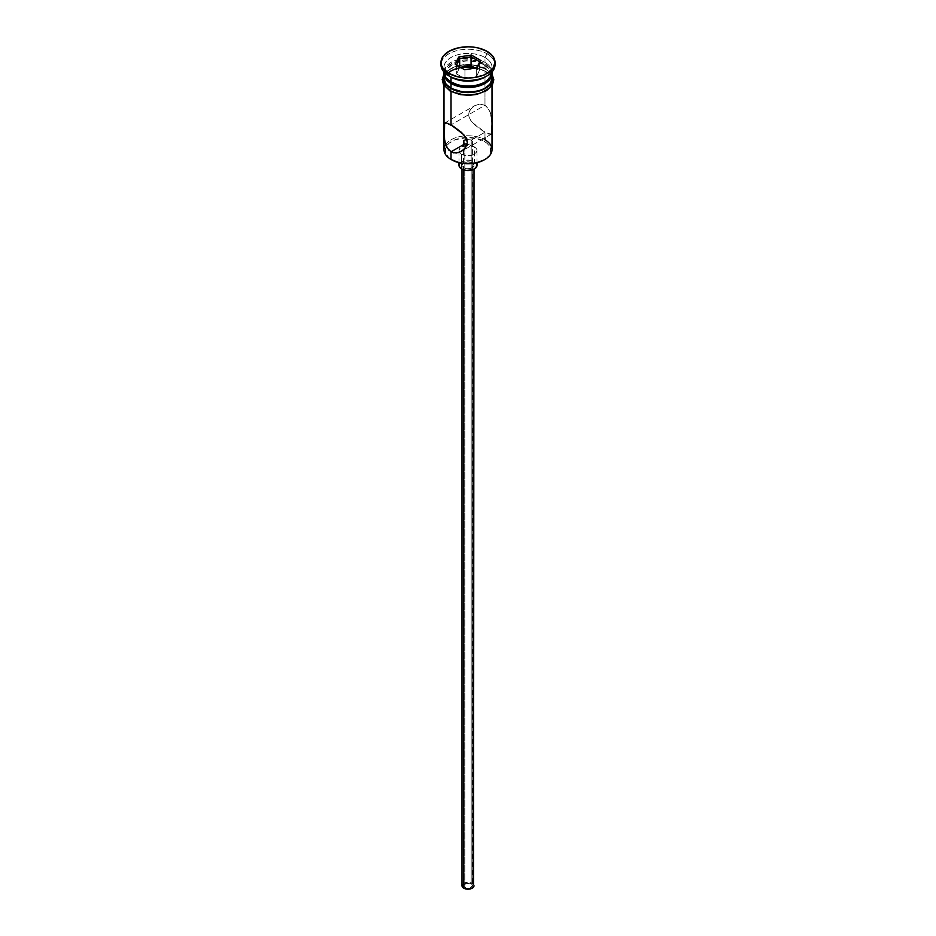 <?xml version="1.0" encoding="UTF-8"?>
<svg xmlns="http://www.w3.org/2000/svg" width="936" height="936" viewBox="0 0 936 936"><rect width="100%" height="100%" fill="white"/><g stroke="black" fill="none" stroke-linecap="round" stroke-linejoin="round"><path stroke-width="0.7" stroke-dasharray="4.68 3.51" d="M492.008 149.631A24.008 13.864 0 0 0 484.977 139.827L484.123 141.301A22.803 13.174 0 0 0 446.378 146.414A22.803 13.174 0 0 0 451.877 159.916L449.034 157.927L445.63 153.176L445.63 148.04L446.928 145.571L449.034 143.29L455.329 139.663L468 137.44L480.671 139.663L486.966 143.29L489.072 145.571L490.37 148.04L490.37 153.176L486.966 157.927L484.123 159.916A22.803 13.174 0 0 0 484.123 141.301L484.977 139.827L484.977 132.233L471.182 140.189L471.182 883.9A4.505 2.597 0 0 0 466.28 883.338A4.505 2.597 0 0 0 463.495 885.737A4.505 2.597 0 0 0 464.818 887.574L464.818 143.875L464.818 887.574L469.72 888.135L472.505 885.737L471.182 883.9L466.28 883.338L463.495 885.737L464.818 887.574A4.505 2.597 0 0 0 469.72 888.135A4.505 2.597 0 0 0 472.505 885.737A4.505 2.597 0 0 0 471.182 883.9L471.182 140.189L469.72 139.558L471.182 140.189L484.977 132.233L491.096 134.281L491.997 128.185L491.634 118.579L490.23 112.18L487.165 107.008L484.977 105.277L479.758 104.072L474.54 105.721L470.387 109.512L468.655 114.707L469.123 117.433L472.259 122.441L484.977 132.233L484.977 137.814M468.877 139.324L468 139.183L468.877 139.324M467.122 139.136L468 139.183L467.122 139.136M463.753 167.766L463.753 169.896L463.753 167.766L466.83 168.714L470.293 168.515L472.996 167.24L474.002 165.309A6.002 3.463 180 0 1 470.293 168.515A6.002 3.463 180 0 1 463.753 167.766A6.002 3.463 180 0 1 461.998 165.309L463.753 167.766M472.247 162.864A6.002 3.463 180 0 1 474.002 165.309L472.247 162.864L468 161.846L463.753 162.864L461.998 165.309A6.002 3.463 180 0 1 465.707 162.115A6.002 3.463 180 0 1 472.247 162.864L472.247 883.28L472.247 162.864M474.002 885.737A6.002 3.463 0 0 0 472.247 883.28A6.002 3.463 0 0 0 465.707 882.531A6.002 3.463 0 0 0 461.998 885.737M461.635 154.288L461.635 163.25L461.635 154.288L466.245 155.704L471.44 155.411L475.488 153.492L477.009 150.614A9.009 5.195 180 0 1 471.44 155.411A9.009 5.195 180 0 1 461.635 154.288A9.009 5.195 180 0 1 459.506 152.322A9.009 5.195 180 0 1 458.991 150.614L459.681 152.603L461.635 154.288M474.365 146.929A9.009 5.195 180 0 1 477.009 150.614L476.319 148.625L474.365 146.929L468 145.408L461.635 146.929L459.681 148.625L458.991 150.614A9.009 5.195 180 0 1 464.56 145.805A9.009 5.195 180 0 1 474.365 146.929L474.365 161.636L474.365 146.929M477.009 165.309A9.009 5.195 0 0 0 474.365 161.636A9.009 5.195 0 0 0 464.56 160.512A9.009 5.195 0 0 0 458.991 165.309M444.6 123.107L474.587 105.698L470.387 109.512L469.111 112.004L468.655 114.707L470.399 120.03L474.54 124.71L482.461 130.689L488.931 134.164L491.622 133.626M491.107 115.303L488.931 109.36L484.977 105.277L451.023 124.874L484.977 105.277L484.977 71.218A24.008 13.864 180 0 1 491.915 79.794A24.008 13.864 180 0 1 492.008 81.022A24.008 13.864 180 0 1 477.185 93.822A24.008 13.864 180 0 1 451.023 90.815L445.817 86.323L444.448 83.725L444.085 79.794L445.817 75.711L448.04 73.312L454.662 69.486L468 67.158L477.185 68.211L481.338 69.486L487.96 73.312L491.552 78.308L491.552 83.725L490.183 86.323L487.96 88.721L481.338 92.547L472.68 94.618L463.32 94.618L451.023 90.815A24.008 13.864 180 0 1 443.992 81.022A24.008 13.864 180 0 1 444.085 79.794A24.008 13.864 180 0 1 459.798 67.989A24.008 13.864 180 0 1 484.977 71.218L484.977 105.277L479.758 104.072L474.54 105.721M444.892 122.838L445.77 122.663M444.904 141.839L444.6 140.213M484.977 77.091A24.008 13.864 0 0 0 484.977 57.494A24.008 13.864 180 0 1 492.008 67.298L492.008 72.201A24.008 13.864 0 0 0 484.977 62.396L483.701 64.596L488.522 68.761L490.207 73.663L488.522 78.577L483.701 82.731A22.207 12.823 0 0 0 483.701 64.596L484.977 62.396A24.008 13.864 180 0 1 492.008 71.99M441.078 63.625A27.015 15.596 180 0 1 458.652 50.216A27.015 15.596 180 0 1 487.094 53.82L484.977 57.494A24.008 13.864 0 0 0 451.023 57.494A24.008 13.864 0 0 0 451.023 77.091A24.008 13.864 180 0 1 443.992 67.298A24.008 13.864 180 0 1 458.815 54.487A24.008 13.864 180 0 1 484.977 57.494L484.977 62.396L484.977 57.494L487.094 53.82A27.015 15.596 180 0 1 494.922 63.625A27.015 15.596 0 0 0 487.094 53.82L487.094 51.363L487.094 53.82A27.015 15.596 0 0 0 457.669 50.439A27.015 15.596 0 0 0 440.985 64.841M443.992 73.663L445.817 68.363L448.04 65.965L454.662 62.139L463.32 60.068L472.68 60.068L484.977 63.87L484.977 68.761L490.183 73.265L492.008 78.566A24.008 13.864 0 0 0 484.977 68.761L484.977 63.87A24.008 13.864 180 0 1 491.973 72.926M492.008 67.298A24.008 13.864 180 0 1 485.971 76.483M448.11 72.95A24.313 14.04 0 0 0 450.813 90.944A24.313 14.04 0 0 0 485.187 90.944A24.313 14.04 0 0 0 485.187 71.089L472.738 67.252L458.698 68.047L450.813 71.089L447.782 73.219L445.536 75.652L443.687 81.022M485.187 68.644L472.738 64.806L458.698 65.602L450.813 68.644L447.782 70.773L443.992 76.366A24.313 14.04 180 0 1 460.489 65.216A24.313 14.04 180 0 1 485.187 68.644L490.464 73.195L492.008 76.366M443.992 71.99A24.008 13.864 180 0 1 458.979 59.354A24.008 13.864 180 0 1 484.977 62.396A24.008 13.864 0 0 0 458.815 59.389A24.008 13.864 0 0 0 443.992 72.201L443.992 67.298M444.027 72.926A24.008 13.864 180 0 1 459.4 60.723A24.008 13.864 180 0 1 484.977 63.87L490.183 68.363L492.008 73.663M483.701 64.596L476.494 61.823L468 60.84L459.506 61.823L452.299 64.596L447.478 68.761L445.793 73.663L447.478 78.577L452.299 82.731A22.207 12.823 0 0 1 452.299 64.596A22.207 12.823 0 0 1 483.701 64.596M484.977 68.761A24.008 13.864 0 0 0 458.815 65.766A24.008 13.864 0 0 0 443.992 78.566L444.448 75.863L448.04 70.867L451.023 68.761L458.815 65.766L472.68 64.97L484.977 68.761M454.498 92.687L458.698 93.986M477.301 93.986L481.502 92.687M488.218 88.815L490.464 86.393M492.313 81.022L490.464 75.652L485.187 71.089M445.536 86.393L450.813 90.944M445.641 144.565A24.008 13.864 180 0 1 484.977 139.827A24.008 13.864 0 0 0 445.641 144.565A24.008 13.864 0 0 0 443.992 149.631M491.634 118.579L491.4 116.918M491.985 125.202L491.891 121.937M472.165 140.973L471.182 140.189L472.165 140.973M472.165 142.588L471.182 143.36L472.165 142.588M469.72 144.004L468 144.378L469.72 144.004M466.28 144.366L468 144.378L466.28 144.366M459.681 163.32L462.992 160.992L468 160.114L473.008 160.992L476.319 163.32M462.454 884.403L464.665 882.859L468 882.274L471.334 882.859L473.546 884.403M472.411 141.371L472.505 885.737M464.946 78.764L476.33 77.009L476.33 68.188L464.946 69.943L464.946 78.764L464.946 69.943L456.616 65.134L456.616 73.956L464.946 78.764L476.33 77.009L479.384 70.434L475.301 68.082L479.384 70.434L479.384 61.612L479.384 70.434L476.33 77.009L476.33 68.188L464.946 69.943L455.282 64.362L456.616 65.134L456.616 73.956L464.946 78.764M459.67 67.38L456.616 73.956L459.67 67.38M476.459 67.907L477.313 67.766L476.459 67.907M463.495 141.781L463.495 885.737M474.002 165.309L474.002 169.182M477.009 150.614L477.009 162.712M492.008 81.022L492.008 85.55M443.992 74.026L445.852 71.744L455.984 66.011L468.246 64.256L479.267 65.789L485.936 68.574L492.008 74.026M443.992 81.022L443.992 85.55M491.084 134.281L461.413 151.421M458.991 150.614L458.991 162.712M461.998 165.309L461.998 169.182"/><path stroke-width="1.4" d="M484.977 137.814L484.977 139.827A24.008 13.864 180 0 1 484.977 159.436A24.008 13.864 180 0 1 451.023 159.436L451.877 159.916A22.803 13.174 0 0 0 484.123 159.916L476.728 162.77L468 163.777L459.272 162.77L451.023 159.436A24.008 13.864 0 0 0 477.185 162.431A24.008 13.864 0 0 0 492.008 149.631L492.008 85.55M466.678 139.148L463.835 140.611L463.835 142.951L464.818 143.875L463.589 142.377L463.835 140.611L467.122 139.136M463.495 141.781L463.589 141.172M463.753 169.896L463.753 888.182A6.002 3.463 0 0 0 470.293 888.931A6.002 3.463 0 0 0 474.002 885.737L472.996 887.656L470.293 888.931L466.83 889.13L463.753 888.182L463.753 169.896M461.635 163.25L461.635 168.983A9.009 5.195 0 0 0 471.44 170.118A9.009 5.195 0 0 0 477.009 165.309L475.488 168.199L473.008 169.638L466.245 170.41L461.635 168.983L461.635 163.25M444.6 140.213L444.109 124.687L445.77 122.663L453.55 126.43L461.46 132.397L465.613 137.101L467.345 142.412L465.601 147.607L463.741 149.713L458.921 152.521L453.539 152.825L448.835 150.099L445.782 144.951L444.378 138.551L444.6 123.107M445.77 122.663L451.023 124.874L451.023 91.541L451.023 124.874L463.741 134.667L466.888 139.698L467.345 142.412L465.601 147.607L461.413 151.421L456.23 153.036L451.023 151.831L451.023 159.436L451.023 151.831L447.069 147.748L444.904 141.839M467.122 144.425L464.818 143.875L451.023 151.831L464.818 143.875L468 144.378M451.023 81.994L452.299 82.731A22.207 12.823 0 0 0 483.701 82.731L476.494 85.515L468 86.486L459.506 85.515L451.023 81.994A24.008 13.864 0 0 0 477.185 85.001A24.008 13.864 0 0 0 492.008 72.201L492.008 71.99A24.008 13.864 180 0 1 484.977 81.994A24.008 13.864 180 0 1 451.023 81.994L451.023 77.091A24.008 13.864 0 0 0 484.977 77.091L487.094 75.874A27.015 15.596 180 0 1 448.906 75.874L451.023 77.091L451.023 81.994A24.008 13.864 180 0 1 443.992 71.99L443.992 72.201A24.008 13.864 0 0 0 451.023 81.994L452.299 82.731M440.985 62.396L440.985 64.841A27.015 15.596 0 0 0 448.906 75.874L448.906 73.417A27.015 15.596 180 0 1 440.985 62.396A27.015 15.596 180 0 1 457.669 47.982A27.015 15.596 180 0 1 487.094 51.363L478.331 47.982L473.265 47.104L468 46.8L457.669 47.982L448.906 51.363L443.044 56.429L440.985 62.396L441.511 65.438L443.044 68.363L448.906 73.417L457.669 76.799L468 77.992L473.265 77.688L483.011 75.36L487.094 73.417L492.956 68.363L495.015 62.396L492.956 56.429L487.094 51.363A27.015 15.596 180 0 1 495.015 62.396A27.015 15.596 180 0 1 478.331 76.799A27.015 15.596 180 0 1 448.906 73.417L448.906 75.874A27.015 15.596 0 0 0 478.331 79.256A27.015 15.596 0 0 0 495.015 64.841A27.015 15.596 0 0 0 494.922 63.625A27.015 15.596 180 0 1 487.094 75.874M443.992 73.663A24.008 13.864 180 0 0 451.023 83.468L463.32 87.259L477.185 86.475L484.977 83.468L487.96 81.362L491.552 76.366L491.973 72.926A24.008 13.864 180 0 1 492.008 73.663A24.008 13.864 180 0 1 477.185 86.475A24.008 13.864 180 0 1 451.023 83.468L451.023 88.37A24.008 13.864 0 0 0 477.185 91.377A24.008 13.864 0 0 0 492.008 78.566L490.183 83.877L484.977 88.37L477.185 91.377L463.32 92.161L451.023 88.37L451.023 83.468L445.817 78.975L444.027 72.926A24.008 13.864 180 0 0 443.992 73.663L443.992 78.566A24.008 13.864 0 0 0 451.023 88.37L445.817 83.877L443.992 78.566M485.971 76.483A24.008 13.864 180 0 1 451.023 77.091L448.906 75.874A27.015 15.596 180 0 1 441.078 63.625M491.517 74.997A24.313 14.04 180 0 1 480.098 90.733A24.313 14.04 180 0 1 450.813 88.487A1.498 0.866 120 0 0 449.83 89.821A1.498 0.866 120 0 0 450.064 91.014A1.498 0.866 -60 0 1 449.83 89.821A1.498 0.866 -60 0 1 450.813 88.487A24.313 14.04 180 0 1 443.992 76.366M476.482 67.86A24.313 14.04 0 0 0 448.11 72.95M454.498 92.687L450.813 90.944A1.498 0.866 -60 0 1 450.064 91.014L460.114 94.594L468.924 95.32L476.576 94.454L486.591 90.628L492.43 84.86L493.81 79.736L492.008 74.026M458.687 57.014L471.405 55.048L480.718 60.43L477.313 67.766L464.595 69.744L455.282 64.362L458.687 57.014L455.282 64.362L464.595 69.744L477.313 67.766L480.718 60.43L476.459 67.907L480.718 60.43L471.405 55.048L458.687 57.014L459.67 58.558L459.67 66.901L459.67 58.558L471.054 56.803L471.054 65.625L460.336 67.287L471.054 65.625L471.054 56.803L479.384 61.612L471.054 56.803L471.405 55.048L471.054 56.803L459.67 58.558L458.687 57.014M491.845 75.828L491.845 81.303L488.218 86.369L481.502 90.242L468 92.606L454.498 90.242L447.782 86.369L444.155 81.303L444.155 75.828M458.698 93.986L468 95.051L477.301 93.986M481.502 92.687L488.218 88.815M490.464 86.393L492.313 81.022M443.687 81.022L445.536 86.393M445.641 144.565L445.641 144.565A24.008 13.864 180 0 0 451.023 159.436L451.877 159.916M443.992 85.55L443.992 149.631A24.008 13.864 0 0 0 451.023 159.436M451.023 77.091L448.906 75.874M491.458 117.292L491.107 115.303M491.891 121.937L491.634 118.579M491.622 133.626L491.985 125.202M490.218 134.445L491.096 134.281M458.991 162.712L458.991 165.309A9.009 5.195 0 0 0 461.635 168.983L459.166 166.327L459.681 163.32M476.319 163.32L477.009 165.309L477.009 162.712M461.998 169.182L461.998 885.737A6.002 3.463 0 0 0 463.753 888.182L462.115 886.415L462.454 884.403M472.247 883.28L472.996 883.806M473.546 884.403L474.002 169.182M456.616 65.134L459.67 58.558L456.616 65.134M475.301 68.082L471.054 65.625L475.301 68.082M484.977 159.436L484.123 159.916M484.977 81.994L483.701 82.731M492.008 73.663L492.008 78.566M495.015 62.396L495.015 64.841M443.992 74.026L442.201 79.466L443.488 84.708L450.064 91.014"/></g></svg>
